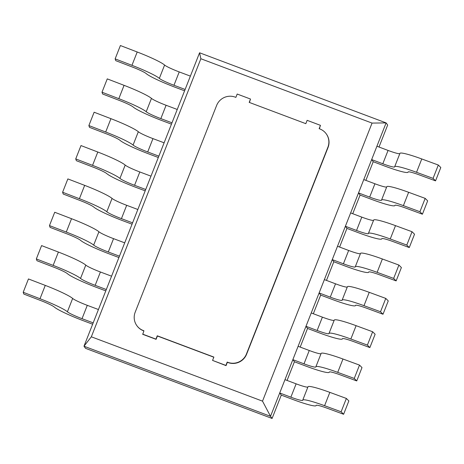 <?xml version="1.0" encoding="UTF-8"?>
<svg xmlns="http://www.w3.org/2000/svg" width="464" height="464" viewBox="0 0 464 464"><rect width="100%" height="100%" fill="white"/><g stroke="black" fill="none" stroke-linecap="round" stroke-linejoin="round"><path stroke-width="0.7" d="M372.053 123.088L200.866 58.742L91.333 336.8L262.52 401.145L372.053 123.088L386.106 122.896L199.572 52.78L83.984 346.208L270.524 416.324L386.106 122.896L199.572 52.78L83.984 346.208L85.544 348.348L272.084 418.464L281.277 395.125L272.084 418.464L85.544 348.348M91.333 336.8L83.984 346.208L270.524 416.324L272.084 418.464M287.065 380.434L294.414 361.781L287.065 380.434M300.196 347.089L307.545 328.437L300.196 347.089M313.333 313.745L320.682 295.092L313.333 313.745M326.47 280.401L333.813 261.748L326.47 280.401M339.602 247.057L346.95 228.404L339.602 247.057M352.739 213.713L360.081 195.06L352.739 213.713M365.87 180.368L373.218 161.716L365.87 180.368M379.007 147.024L387.666 125.036L379.007 147.024M262.52 401.145L270.524 416.324L386.106 122.896L387.666 125.036M200.866 58.742L199.572 52.78M142.616 334.115L155.939 339.126L157.255 335.791L213.881 357.077L212.564 360.412L225.893 365.417L227.203 362.082L227.87 362.338A14.407 14.164 -36 0 0 246.448 354.003L327.88 147.274A14.407 14.164 -36 0 0 319.812 128.928L319.145 128.679L320.462 125.344L307.133 120.333L305.822 123.668L249.197 102.382L250.508 99.047L237.185 94.041L235.869 97.376L235.202 97.127A14.407 14.164 -36 0 0 216.624 105.456L135.192 312.185A14.407 14.164 -36 0 0 143.26 330.53L143.927 330.78L142.773 334.329L156.095 339.341L157.406 336.006L213.829 357.21M136.868 325.67L137.025 325.885A14.407 14.164 -36 0 0 143.417 330.745L143.875 330.919M212.564 360.412L226.049 365.632L227.36 362.297L228.027 362.546A14.407 14.164 -36 0 0 246.604 354.218L328.036 147.488A14.407 14.164 -36 0 0 326.36 134.003L326.209 133.789M319.354 128.754L320.462 125.344M249.406 102.463L250.508 99.047M279.717 392.979L281.277 395.125L292.43 399.318A28.814 2.877 -158.5 0 0 316.117 405.588A28.814 2.877 -158.5 0 0 316.141 405.461A14.407 1.438 21.5 0 1 316.146 405.397A14.407 1.438 21.5 0 1 327.068 408.187L343.604 414.271L348.858 400.931L346.37 398.443L329.834 392.364A28.814 2.877 -158.5 0 0 307.997 386.779L302.743 400.113A28.814 2.877 -158.5 0 0 302.725 400.246A14.407 1.438 21.5 0 1 302.714 400.31A14.407 1.438 21.5 0 1 290.87 397.172L279.717 392.979L284.971 379.645L296.125 383.838A14.407 1.438 21.5 0 0 307.887 387.063M343.604 414.271L341.121 411.783L346.37 398.443M341.121 411.783L324.585 405.704A28.814 2.877 -158.5 0 0 302.743 400.113M23.2 292.279L40.008 298.735A28.814 2.877 -158.5 0 1 67.402 311.791A14.407 1.438 21.5 0 0 82.029 318.675L93.177 322.863L98.432 309.529L87.284 305.335A14.407 1.438 21.5 0 1 72.651 298.451A28.814 2.877 -158.5 0 0 45.263 285.395L28.455 278.945L23.2 292.279L23.826 294.066L40.635 300.521A14.407 1.438 21.5 0 1 54.329 307.052A28.814 2.877 -158.5 0 0 83.59 320.815L92.643 324.22M36.337 258.935L53.145 265.391A28.814 2.877 -158.5 0 1 80.533 278.446A14.407 1.438 21.5 0 0 95.161 285.331L106.314 289.519L111.569 276.184L100.415 271.991A14.407 1.438 21.5 0 1 85.788 265.106A28.814 2.877 -158.5 0 0 58.4 252.051L41.586 245.601L36.337 258.935L36.963 260.722L53.772 267.177A14.407 1.438 21.5 0 1 67.466 273.708A28.814 2.877 -158.5 0 0 96.721 287.471L105.78 290.876M292.854 359.641L294.414 361.781L305.561 365.974A28.814 2.877 -158.5 0 0 329.254 372.25A28.814 2.877 -158.5 0 0 329.272 372.116A14.407 1.438 21.5 0 1 329.283 372.053A14.407 1.438 21.5 0 1 340.205 374.842L356.741 380.927L361.995 367.587L359.507 365.098L342.971 359.02A28.814 2.877 -158.5 0 0 321.134 353.435L315.88 366.769A28.814 2.877 -158.5 0 0 315.856 366.902A14.407 1.438 21.5 0 1 315.851 366.966A14.407 1.438 21.5 0 1 304.001 363.828L292.854 359.641L298.103 346.301L309.256 350.494A14.407 1.438 21.5 0 0 321.018 353.719M356.741 380.927L354.252 378.438L359.507 365.098M354.252 378.438L337.717 372.36A28.814 2.877 -158.5 0 0 315.88 366.769M49.468 225.591L66.277 232.046A28.814 2.877 -158.5 0 1 93.67 245.102A14.407 1.438 21.5 0 0 108.298 251.987L119.451 256.174L124.7 242.84L113.552 238.647A14.407 1.438 21.5 0 1 98.925 231.768A28.814 2.877 -158.5 0 0 71.531 218.706L54.723 212.257L49.468 225.591L50.095 227.383L66.903 233.833A14.407 1.438 21.5 0 1 80.603 240.364A28.814 2.877 -158.5 0 0 109.858 254.127L118.917 257.532M305.985 326.296L307.545 328.437L318.698 332.63A28.814 2.877 -158.5 0 0 342.386 338.906A28.814 2.877 -158.5 0 0 342.409 338.772A14.407 1.438 21.5 0 1 342.42 338.708A14.407 1.438 21.5 0 1 353.336 341.498L369.872 347.582L375.127 334.242L372.644 331.754L356.108 325.676A28.814 2.877 -158.5 0 0 334.266 320.09L329.011 333.425A28.814 2.877 -158.5 0 0 328.993 333.558A14.407 1.438 21.5 0 1 328.982 333.622A14.407 1.438 21.5 0 1 317.138 330.484L305.985 326.296L311.24 312.956L322.393 317.15A14.407 1.438 21.5 0 0 334.155 320.375M369.872 347.582L367.389 345.094L372.644 331.754M367.389 345.094L350.854 339.016A28.814 2.877 -158.5 0 0 329.011 333.425M62.605 192.247L79.414 198.702A28.814 2.877 -158.5 0 1 106.801 211.758A14.407 1.438 21.5 0 0 121.435 218.643L132.582 222.836L137.837 209.496L126.684 205.303A14.407 1.438 21.5 0 1 112.056 198.424A28.814 2.877 -158.5 0 0 84.668 185.368L67.86 178.913L62.605 192.247L63.232 194.039L80.04 200.489A14.407 1.438 21.5 0 1 93.734 207.019A28.814 2.877 -158.5 0 0 122.989 220.783L132.049 224.187M319.122 292.952L320.682 295.092L331.83 299.286A28.814 2.877 -158.5 0 0 355.523 305.561A28.814 2.877 -158.5 0 0 355.54 305.428A14.407 1.438 21.5 0 1 355.552 305.364A14.407 1.438 21.5 0 1 366.473 308.16L383.009 314.238L388.264 300.898L385.775 298.41L369.24 292.332A28.814 2.877 -158.5 0 0 347.403 286.746L342.148 300.086A28.814 2.877 -158.5 0 0 342.125 300.214A14.407 1.438 21.5 0 1 342.119 300.278A14.407 1.438 21.5 0 1 330.269 297.14L319.122 292.952L324.377 279.612L335.524 283.806A14.407 1.438 21.5 0 0 347.292 287.03M383.009 314.238L380.521 311.75L385.775 298.41M380.521 311.75L363.985 305.672A28.814 2.877 -158.5 0 0 342.148 300.086M75.736 158.903L92.545 165.358A28.814 2.877 -158.5 0 1 119.938 178.414A14.407 1.438 21.5 0 0 134.566 185.298L145.719 189.492L150.974 176.152L139.821 171.958A14.407 1.438 21.5 0 1 125.193 165.08A28.814 2.877 -158.5 0 0 97.8 152.024L80.991 145.568L75.736 158.903L76.363 160.695L93.171 167.144A14.407 1.438 21.5 0 1 106.871 173.675A28.814 2.877 -158.5 0 0 136.126 187.439L145.186 190.843M332.253 259.608L333.813 261.748L344.967 265.942A28.814 2.877 -158.5 0 0 368.654 272.217A28.814 2.877 -158.5 0 0 368.677 272.084A14.407 1.438 21.5 0 1 368.689 272.02A14.407 1.438 21.5 0 1 379.604 274.816L396.14 280.894L401.395 267.554L398.912 265.066L382.377 258.987A28.814 2.877 -158.5 0 0 360.534 253.402L355.285 266.742A28.814 2.877 -158.5 0 0 355.262 266.87A14.407 1.438 21.5 0 1 355.25 266.933A14.407 1.438 21.5 0 1 343.406 263.796L332.253 259.608L337.508 246.268L348.661 250.461A14.407 1.438 21.5 0 0 360.424 253.686M396.14 280.894L393.658 278.406L398.912 265.066M393.658 278.406L377.122 272.327A28.814 2.877 -158.5 0 0 355.285 266.742M88.873 125.558L105.682 132.014A28.814 2.877 -158.5 0 1 133.075 145.07A14.407 1.438 21.5 0 0 147.703 151.954L158.85 156.148L164.105 142.808L152.958 138.614A14.407 1.438 21.5 0 1 138.324 131.735A28.814 2.877 -158.5 0 0 110.937 118.68L94.128 112.224L88.873 125.558L89.5 127.351L106.308 133.8A14.407 1.438 21.5 0 1 120.002 140.331A28.814 2.877 -158.5 0 0 149.263 154.094L158.317 157.499M345.39 226.264L346.95 228.404L358.104 232.597A28.814 2.877 -158.5 0 0 381.791 238.873A28.814 2.877 -158.5 0 0 381.814 238.74A14.407 1.438 21.5 0 1 381.82 238.676A14.407 1.438 21.5 0 1 392.741 241.471L409.277 247.55L414.532 234.21L412.044 231.722L395.508 225.643A28.814 2.877 -158.5 0 0 373.671 220.058L368.416 233.398A28.814 2.877 -158.5 0 0 368.399 233.525A14.407 1.438 21.5 0 1 368.387 233.589A14.407 1.438 21.5 0 1 356.543 230.451L345.39 226.264L350.645 212.924L361.792 217.117A14.407 1.438 21.5 0 0 373.561 220.342M409.277 247.55L406.795 245.062L412.044 231.722M406.795 245.062L390.253 238.983A28.814 2.877 -158.5 0 0 368.416 233.398M102.005 92.214L118.819 98.67A28.814 2.877 -158.5 0 1 146.206 111.725A14.407 1.438 21.5 0 0 160.834 118.61L171.987 122.803L177.242 109.463L166.089 105.27A14.407 1.438 21.5 0 1 151.461 98.391A28.814 2.877 -158.5 0 0 124.068 85.335L107.259 78.88L102.005 92.214L102.631 94.006L119.445 100.462A14.407 1.438 21.5 0 1 133.139 106.987A28.814 2.877 -158.5 0 0 162.394 120.75L171.454 124.155M358.527 192.92L360.081 195.06L371.235 199.253A28.814 2.877 -158.5 0 0 394.928 205.529A28.814 2.877 -158.5 0 0 394.945 205.395A14.407 1.438 21.5 0 1 394.957 205.332A14.407 1.438 21.5 0 1 405.878 208.127L422.414 214.206L427.663 200.866L425.181 198.377L408.645 192.299A28.814 2.877 -158.5 0 0 386.808 186.714L381.553 200.054A28.814 2.877 -158.5 0 0 381.53 200.181A14.407 1.438 21.5 0 1 381.518 200.245A14.407 1.438 21.5 0 1 369.675 197.107L358.527 192.92L363.776 179.58L374.929 183.773A14.407 1.438 21.5 0 0 386.692 186.998M422.414 214.206L419.926 211.717L425.181 198.377M419.926 211.717L403.39 205.639A28.814 2.877 -158.5 0 0 381.553 200.054M115.142 58.87L131.95 65.325A28.814 2.877 -158.5 0 1 159.343 78.381A14.407 1.438 21.5 0 0 173.971 85.266L185.124 89.459L190.373 76.119L179.226 71.926A14.407 1.438 21.5 0 1 164.598 65.047A28.814 2.877 -158.5 0 0 137.205 51.991L120.396 45.536L115.142 58.87L115.768 60.662L132.576 67.118A14.407 1.438 21.5 0 1 146.27 73.643A28.814 2.877 -158.5 0 0 175.531 87.406L184.585 90.811M371.658 159.575L373.218 161.716L384.372 165.909A28.814 2.877 -158.5 0 0 408.059 172.185A28.814 2.877 -158.5 0 0 408.082 172.051A14.407 1.438 21.5 0 1 408.088 171.987A14.407 1.438 21.5 0 1 419.009 174.783L435.545 180.861L440.8 167.521L438.318 165.033L421.776 158.955A28.814 2.877 -158.5 0 0 399.939 153.369L394.684 166.709A28.814 2.877 -158.5 0 0 394.667 166.837A14.407 1.438 21.5 0 1 394.655 166.901A14.407 1.438 21.5 0 1 382.812 163.763L371.658 159.575L376.913 146.235L388.066 150.429A14.407 1.438 21.5 0 0 399.829 153.654M435.545 180.861L433.063 178.373L438.318 165.033M433.063 178.373L416.527 172.295A28.814 2.877 -158.5 0 0 394.684 166.709M324.585 405.704L329.834 392.364M290.87 397.172L296.125 383.838M82.029 318.675L87.284 305.335M67.402 311.791L72.651 298.451M40.008 298.735L45.263 285.395M95.161 285.331L100.415 271.991M80.533 278.446L85.788 265.106M53.145 265.391L58.4 252.051M337.717 372.36L342.971 359.02M304.001 363.828L309.256 350.494M108.298 251.987L113.552 238.647M93.67 245.102L98.925 231.768M66.277 232.046L71.531 218.706M350.854 339.016L356.108 325.676M317.138 330.484L322.393 317.15M121.435 218.643L126.684 205.303M106.801 211.758L112.056 198.424M79.414 198.702L84.668 185.368M363.985 305.672L369.24 292.332M330.269 297.14L335.524 283.806M134.566 185.298L139.821 171.958M119.938 178.414L125.193 165.08M92.545 165.358L97.8 152.024M377.122 272.327L382.377 258.987M343.406 263.796L348.661 250.461M147.703 151.954L152.958 138.614M133.075 145.07L138.324 131.735M105.682 132.014L110.937 118.68M390.253 238.983L395.508 225.643M356.543 230.451L361.792 217.117M160.834 118.61L166.089 105.27M146.206 111.725L151.461 98.391M118.819 98.67L124.068 85.335M403.39 205.639L408.645 192.299M369.675 197.107L374.929 183.773M173.971 85.266L179.226 71.926M159.343 78.381L164.598 65.047M131.95 65.325L137.205 51.991M416.527 172.295L421.776 158.955M382.812 163.763L388.066 150.429"/></g></svg>
